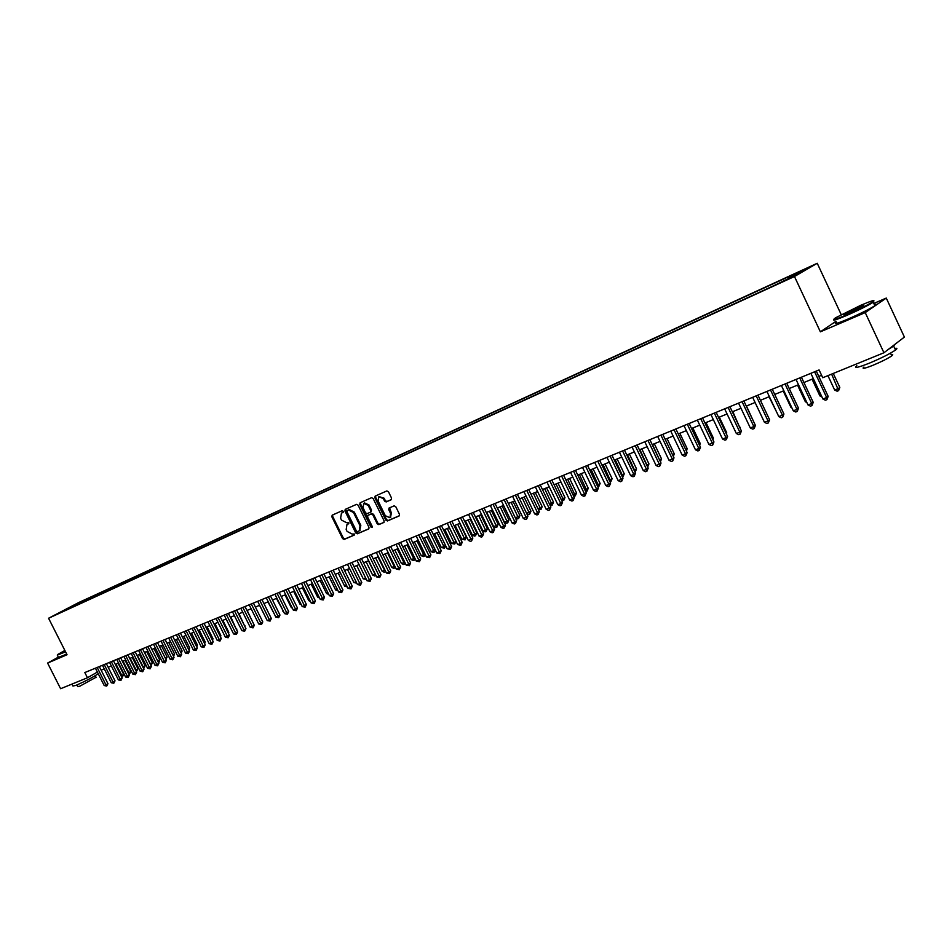 <?xml version="1.0" encoding="UTF-8"?>
<svg xmlns="http://www.w3.org/2000/svg" width="952" height="952" viewBox="0 0 952 952"><rect width="100%" height="100%" fill="white"/><g stroke="black" fill="none" stroke-linecap="round" stroke-linejoin="round"><path stroke-width="1.43" d="M343.232 511.295L342.161 510.736L332.188 515.151L331.855 516.781L342.601 538.618L344.136 539.427L354.156 535.155L354.406 534.012L352.014 534.001L347.075 531.406L346.171 529.574L346.968 524.528L348.646 523.767L348.825 522.66L346.445 522.66L341.506 520.078L340.602 518.245L341.459 513.152L343.053 512.414L343.232 511.295M803.881 269.583L797.217 272.879L803.881 269.583M391.165 499.764L391.546 498.075L388.452 491.744L386.845 490.935L375.147 496.123L374.862 497.753L385.822 520.137L387.416 520.958L399.102 515.972L399.483 514.294L395.746 506.654L394.14 505.833L389.011 508.07L388.749 509.689L390.606 513.461L389.951 517.733L385.322 515.722L378.111 500.978L378.86 496.611L383.358 498.669L384.572 501.133L386.167 501.954L391.32 499.681M836.058 321.24L820.374 331.832L865.225 312.601L883.944 352.764L904.4 337.067L886.264 298.071L873.805 303.438M820.374 331.832L794.468 276.508L48.576 618.253L78.635 602.58L817.232 263.276L794.468 276.508M58.322 657.178L47.6 663.068L67.033 654.738L48.576 618.253M47.6 663.068L60.607 688.724L87.465 677.764L97.39 672.064M883.944 352.764L822.742 377.742L819.089 369.935L84.823 672.552L87.465 677.764M358.107 505.167L356.536 504.358L345.219 509.38L344.957 510.986L355.762 532.989L357.321 533.798L368.745 528.907L368.983 527.337L358.107 505.167M360.142 502.763L371.566 497.706L373.148 498.515L384.108 520.875L383.87 522.458L378.801 524.635L377.218 523.814L372.791 514.794L371.209 513.973L367.865 515.437L367.603 517.031L372.208 526.408L372.042 527.515L370.852 526.98L359.785 504.429L360.142 502.763M76.279 604.103L83.455 600.557L76.279 604.103M788.518 278.389L788.458 277.282L792.766 274.795L85.751 599.51L80.135 602.438L79.885 603.699M788.458 277.282L804.702 269.821L795.301 275.283L774.464 285.374L62.035 611.874L80.135 602.438M865.225 312.601L886.264 298.071M841.199 314.588L817.232 263.276M101.138 670.184L104.28 668.899M108.195 667.293L111.372 665.983M115.299 664.377L118.536 663.056M122.487 661.438L125.759 660.105M129.722 658.475L133.054 657.118M137.04 655.488L140.42 654.095M144.418 652.465L147.846 651.061M157.758 661.152L151.868 649.419L155.355 647.991M159.377 646.337L162.923 644.885M166.969 643.231L170.563 641.755M174.621 640.101L178.274 638.602M182.356 636.936L186.068 635.412M190.162 633.734L193.934 632.199M198.04 630.51L201.872 628.951M206.001 627.261L209.88 625.666M214.033 623.965L217.972 622.358M222.149 620.644L226.148 619.002M230.336 617.301L234.406 615.635M238.607 613.909L242.736 612.219M246.961 610.494L251.149 608.768M261.455 619.216L255.398 607.031L259.646 605.293M263.906 603.556L268.238 601.783M272.51 600.034L276.913 598.225M281.209 596.476L285.671 594.643M289.979 592.882L294.513 591.025M298.857 589.252L303.45 587.36M307.805 585.575L312.482 583.671M316.861 581.874L321.609 579.935M326 578.138L330.82 576.162M335.247 574.353L340.138 572.342M344.576 570.534L349.551 568.499M354.013 566.666L359.059 564.596M363.545 562.763L368.674 560.668M373.172 558.824L378.384 556.694M382.906 554.837L388.214 552.672M392.748 550.815L398.126 548.614M402.696 546.745L408.158 544.496M412.752 542.628L418.309 540.355M422.914 538.463L428.555 536.154M433.184 534.262L438.92 531.918M443.572 530.014L449.403 527.622M454.068 525.706L459.995 523.291M464.695 521.363L470.704 518.899M475.429 516.972L481.545 514.461M486.282 512.521L492.505 509.974M497.265 508.023L503.584 505.441M515.377 517.9L519.911 515.639L518.662 518.471L517.555 518.911L515.377 517.9L508.392 503.477L514.794 500.859M519.602 498.884L526.123 496.218M530.966 494.231L537.594 491.518M542.462 489.53L549.197 486.769M554.088 484.77L560.942 481.962M565.845 479.951L572.818 477.107M577.757 475.084L584.825 472.18M589.8 470.157L596.987 467.206M601.985 465.171L609.304 462.172M614.314 460.113L621.751 457.067M626.797 455.008L634.353 451.914M639.423 449.832L647.122 446.69M652.215 444.608L660.033 441.407M672.6 454.925L665.174 439.3L673.112 436.052M678.264 433.945L686.344 430.625M691.521 428.507L699.756 425.139M704.956 423.009L713.334 419.582M718.558 417.44L727.078 413.965M732.338 411.811L740.989 408.265M746.285 406.099L755.091 402.494M760.41 400.316L769.371 396.639M774.726 394.449L783.841 390.725M789.22 388.523L798.502 384.727M803.904 382.514L813.353 378.646M818.791 376.421L821.588 375.267M86.37 600.724L85.751 599.51M72.959 606.864L72.614 605.888M343.232 512.247L342.089 512.807M347.599 524.183L348.825 523.588M332.7 514.925L332.653 516.341L343.386 538.154L344.922 538.975L354.418 534.917M345.802 509.118L345.743 510.546L356.548 532.525L358.095 533.346L368.959 528.717M347.183 510.593L346.945 511.748L356.441 531.073L357.524 531.644L359.285 530.847L360.034 525.825L353.537 512.569L348.563 509.986L347.183 510.593L347.885 510.201M359.689 530.597L360.82 525.361L360.034 525.825M347.98 510.153L349.348 509.546L354.322 512.128L360.82 525.361M384.072 522.255L378.801 524.635M368.602 515.02L371.994 513.521L373.577 514.342L377.992 523.362L379.574 524.183M360.63 502.549L360.57 503.989L372.303 527.122M368.198 505.417L363.759 503.358L363.021 507.69L365.556 512.842L367.127 513.652L370.471 512.188L370.733 510.581L368.198 505.417L368.983 504.965L364.545 502.918L363.759 503.358M370.518 512.152L371.518 510.129L370.733 510.581M368.983 504.965L371.518 510.129M378.955 496.563L384.144 498.229L385.358 500.692L386.952 501.502L391.486 499.514M390.51 517.4L391.379 512.997L390.606 513.461M389.582 507.809L391.379 512.997M375.719 495.861L375.647 497.313L386.595 519.685L388.19 520.506L399.447 515.698M121.082 675.849L123.712 674.433L118.084 663.246M123.712 674.433L122.499 676.777L115.989 664.103M122.499 676.777L121.666 677.003M97.175 667.459L105.958 684.845L104.196 685.547L95.426 668.173M99.317 666.578L107.957 683.679L105.958 684.845L106.719 686.059L104.196 685.547M107.957 683.679L106.719 686.059M64.855 650.43L57.548 654.595L65.402 651.513M65.569 651.846L57.287 655.131M65.224 651.156L63.689 651.632L65.033 650.775M98.246 673.754C92.582 677.455 85.097 681.358 75.803 685.452L72.923 685.999L71.959 684.095M96.045 677.277L79.801 686.202L77.707 686.582L76.91 684.988M66.723 654.119L58.429 657.38L57.417 655.392M860.81 305.271L835.511 317.813C831.489 320.645 835.19 319.658 846.614 314.862C858.811 309.495 867.569 305.116 872.913 301.724C875.709 299.487 871.675 300.665 860.81 305.271M873.96 300.832L873.246 302.236C867.522 305.782 858.656 310.185 846.661 315.457C836.629 319.705 832.369 321.038 833.904 319.444M857.312 307.627C863.107 305.187 864.987 304.688 862.964 306.116L850.219 312.423C844.852 314.695 842.877 315.267 844.269 314.16L857.312 307.627M863.071 306.056L844.805 314.541M894.773 348.468C897.319 347.944 897.569 348.468 895.499 350.05C889.906 353.835 881.064 358.25 868.997 363.307C857.562 367.781 853.516 368.579 856.836 365.699M891.203 354.703L892.726 354.715L891.75 355.858C887.728 358.595 881.385 361.772 872.698 365.389C864.44 368.614 861.5 369.174 863.892 367.079M874.341 304.592C876.828 303.902 877.006 304.283 874.876 305.735C869.152 309.293 860.287 313.696 848.292 318.944C836.963 323.692 833.024 324.763 836.487 322.157M894.856 344.386L893.666 346.1L888.502 349.265M128.282 672.969L130.793 671.6L125.129 660.355M130.793 671.6L129.567 673.957L123.034 661.223M129.567 673.957L128.913 674.218M135.553 670.053L137.921 668.732L132.245 657.451M137.921 668.732L136.695 671.112L130.138 658.308M142.883 667.114L145.12 665.853L139.42 654.512M145.12 665.853L143.895 668.233L137.314 655.369M150.285 664.151L152.38 662.937L146.656 651.549M152.38 662.937L151.154 665.329L144.561 652.406M104.22 664.556L113.038 682.025L111.265 682.739L102.459 665.281M106.362 663.675L115.025 680.858L113.038 682.025L113.788 683.25L111.265 682.739M115.025 680.858L113.788 683.25M111.324 661.628L120.178 679.181L118.381 679.895L109.539 662.366M113.466 660.747L122.165 678.002L120.178 679.181L120.928 680.406L118.381 679.895M122.165 678.002L120.928 680.406M118.5 658.677L127.389 676.313L125.581 677.027L116.703 659.415M120.642 657.784L129.377 675.135L127.389 676.313L128.127 677.55L125.581 677.027M129.377 675.135L128.127 677.55M125.735 655.69L134.66 673.409L132.828 674.135L123.915 656.44M127.877 654.809L136.648 672.231L134.66 673.409L135.398 674.659L132.828 674.135M136.648 672.231L135.398 674.659M159.71 659.998L159.27 661.938L158.484 662.402L157.77 661.152L159.71 659.998L153.962 648.55M133.042 652.679L141.991 670.482L140.158 671.219L131.209 653.429M135.184 651.799L143.99 669.304L141.991 670.482L142.74 671.731L140.158 671.219M143.99 669.304L142.74 671.731M165.291 658.118L167.112 657.035L161.34 645.539M167.112 657.035L165.934 659.415M140.408 649.645L149.404 667.531L147.548 668.268L138.564 650.406M142.55 648.752L151.392 666.352L149.404 667.531L150.142 668.792L147.548 668.268M151.392 666.352L150.142 668.792M172.895 655.047L174.573 654.048L168.778 642.493M174.573 654.048L173.538 656.344M147.846 646.575L156.878 664.544L155.009 665.293L145.989 647.348M149.988 645.694L158.865 663.365L156.878 664.544L157.615 665.817L155.009 665.293M158.865 663.365L157.615 665.817M180.559 651.942L182.106 651.025L176.287 639.423M182.106 651.025L181.213 653.25M155.366 643.481L164.422 661.545L162.53 662.294L153.474 644.254M157.496 642.6L166.41 660.355L164.422 661.545L165.16 662.818L162.53 662.294M166.41 660.355L165.16 662.818M188.306 648.812L189.71 647.979L183.867 636.317M189.71 647.979L188.96 650.133M162.947 640.351L172.05 658.498L170.134 659.26L161.043 641.136M165.077 639.47L174.026 657.32L172.05 658.498L172.776 659.796L170.134 659.26M174.026 657.32L172.776 659.796M196.124 645.658L197.385 644.909L191.519 633.187M197.385 644.909L196.778 646.967M170.598 637.197L179.738 655.44L177.81 656.202L168.671 637.995M172.728 636.317L181.713 654.25L179.738 655.44L180.464 656.737L177.81 656.202M181.713 654.25L180.464 656.737M204.014 642.469L205.132 641.803L199.242 630.022M205.132 641.803L204.68 643.778M178.321 634.02L187.496 652.346L185.545 653.12L176.382 634.817M180.452 633.139L189.484 651.156L187.496 652.346L188.222 653.643L185.545 653.12M189.484 651.156L188.222 653.643M211.987 639.244L212.95 638.661L207.036 626.832M212.95 638.661L212.558 640.387M186.116 630.807L195.339 649.216L193.363 650.002L184.164 631.604M188.258 629.927L197.314 648.026L195.339 649.216L196.052 650.537L193.363 650.002M197.314 648.026L196.052 650.537M220.031 635.984L220.84 635.496L214.914 623.608M220.84 635.496L220.507 636.947M193.994 627.558L203.24 646.063L201.265 646.86L192.018 628.368M196.124 626.678L205.227 644.873L203.24 646.063L203.966 647.384L201.265 646.86M205.227 644.873L203.966 647.384M228.159 632.699L228.813 632.307L222.851 620.359M228.813 632.307L228.54 633.485M201.943 624.286L211.237 642.874L209.226 643.683L199.944 625.107M204.073 623.405L213.212 641.696L211.237 642.874L211.951 644.207L209.226 643.683M213.212 641.696L211.951 644.207M236.358 629.379L230.872 617.074M236.858 629.082L236.655 629.974M209.964 620.978L219.293 639.661L217.27 640.47L207.952 621.799M212.094 620.097L221.269 638.471L219.293 639.661L220.007 641.005L217.27 640.47M221.269 638.471L220.007 641.005M244.64 626.035L238.976 613.754M244.985 625.821L244.843 626.44M218.067 617.634L227.445 636.412L225.398 637.233L216.044 618.467M220.198 616.753L229.408 635.222L227.445 636.412L228.147 637.769L225.398 637.233M229.408 635.222L228.147 637.769M253.006 622.644L247.151 610.411M226.255 614.266L235.668 633.139L233.597 633.961L224.208 615.111M228.385 613.385L237.631 631.949L235.668 633.139L236.37 634.496L233.597 633.961M237.631 631.949L236.37 634.496M234.525 610.851L243.974 629.831L241.891 630.664L232.443 611.708M236.643 609.982L245.937 628.641L243.974 629.831L244.676 631.2L241.891 630.664M245.937 628.641L244.676 631.2M259.575 605.329L265.882 617.848M242.867 607.412L252.351 626.487L250.257 627.32L240.773 608.28M244.985 606.543L254.315 625.297L252.351 626.487L253.053 627.868L250.257 627.32M254.315 625.297L253.053 627.868M267.964 601.89L274.497 614.397M251.292 603.937L260.824 623.108L258.694 623.953L249.186 604.817M253.422 603.068L262.788 621.918L260.824 623.108L261.514 624.5L258.694 623.953M262.788 621.918L261.514 624.5M276.449 598.415L283.196 610.91M283.446 611.41L282.732 611.089M259.813 600.426L269.38 619.692L267.226 620.549L257.671 601.307M261.931 599.558L271.332 618.502L269.38 619.692L270.07 621.097L267.226 620.549M271.332 618.502L270.07 621.097M285.017 594.917L291.324 607.65L291.978 607.388M292.335 608.102L291.324 607.65M268.404 596.892L278.02 616.253L275.854 617.122L266.251 597.773M270.523 596.011L279.971 615.063L278.02 616.253L278.698 617.658L275.854 617.122M279.971 615.063L278.698 617.658M293.668 591.37L299.999 604.175L300.856 603.83M301.32 604.77L299.999 604.175M277.091 593.31L286.742 612.779L284.553 613.647L274.914 594.203M279.21 592.442L288.694 611.577L286.742 612.779L287.421 614.195L284.553 613.647M288.694 611.577L287.421 614.195M302.403 587.8L308.769 600.664L309.828 600.248M310.4 601.402L308.769 600.664M285.862 589.693L295.56 609.256L293.347 610.149L283.66 590.597M287.98 588.824L297.5 608.066L295.56 609.256L296.239 610.684L293.347 610.149M297.5 608.066L296.239 610.684M311.221 584.183L317.623 597.118L318.884 596.618M319.563 597.999L317.623 597.118M294.727 586.039L304.462 605.71L302.224 606.602L292.502 586.956M296.834 585.171L306.401 604.508L304.462 605.71L305.128 607.15L302.224 606.602M306.401 604.508L305.128 607.15M320.134 580.53L326.56 593.536L328.035 592.953M328.738 594.369L326.56 593.536M303.676 582.35L313.458 602.128L311.197 603.021L301.427 583.278M305.782 581.482L315.398 600.926L313.458 602.128L314.124 603.58L311.197 603.021M315.398 600.926L314.124 603.58M329.142 576.852L335.592 589.919L337.282 589.24M337.984 590.668L335.592 589.919M312.72 578.626L322.55 598.499L320.265 599.415L310.459 579.554M314.826 577.757L324.477 597.309L322.55 598.499L323.204 599.962L320.265 599.415M324.477 597.309L323.204 599.962M338.234 573.128L344.719 586.265L346.623 585.504M347.325 586.932L344.719 586.265M321.859 574.853L331.724 594.845L329.428 595.762L319.563 575.805M323.966 573.996L333.652 593.643L331.724 594.845L332.379 596.309L329.428 595.762M333.652 593.643L332.379 596.309M347.42 569.367L353.93 582.576L356.06 581.72M356.774 583.159L353.93 582.576M331.094 571.057L341.006 591.144L338.674 592.073L328.773 572.009M333.188 570.188L342.934 589.942L341.006 591.144L341.649 592.632L338.674 592.073M342.934 589.942L341.649 592.632M356.714 565.559L363.248 578.852L365.592 577.912L359.047 564.607M366.306 579.328L363.248 578.852M366.211 579.387L365.604 577.9M340.423 567.202L350.372 587.408L348.027 588.348L338.079 568.177M342.518 566.345L352.3 586.206L350.372 587.408L351.026 588.895L348.027 588.348M352.3 586.206L351.026 588.895M366.092 561.728L372.648 575.079L375.017 574.127L368.448 560.764M375.933 575.436L374.695 576.008L372.648 575.079M375.635 575.627L375.231 573.996M349.848 563.322L359.844 583.635L357.476 584.576L347.48 564.298M351.942 562.465L361.76 582.434L359.844 583.635L360.487 585.135L357.476 584.576M361.76 582.434L360.487 585.135M375.564 557.848L382.157 571.271L384.548 570.308L377.956 556.872M385.667 571.509L384.203 572.2L382.157 571.271M385.167 571.819L384.953 570.058M359.38 559.395L369.424 579.816L367.02 580.768L356.988 560.383M361.462 558.538L371.328 578.614L369.424 579.816L370.054 581.327L367.02 580.768M371.328 578.614L370.054 581.327M385.143 553.921L391.76 567.428L394.176 566.452L387.547 552.945M395.497 567.523L393.819 568.356L391.76 567.428M394.782 567.975L394.176 566.452L394.782 566.071M369.007 555.433L379.098 575.96L376.671 576.924L366.591 556.42M371.09 554.576L381.002 574.758L379.098 575.96L379.717 577.483L376.671 576.924M381.002 574.758L379.717 577.483M394.818 549.97L401.47 563.536L403.91 562.561L397.258 548.971M405.326 563.298L403.541 564.476L401.47 563.536M404.517 564.084L403.91 562.561L404.719 562.049M378.741 551.422L388.868 572.057L386.417 573.033L376.29 552.422M380.812 550.565L390.772 570.855L388.868 572.057L389.487 573.604L386.417 573.033M390.772 570.855L389.487 573.604M404.6 545.96L411.276 559.609L413.751 558.622L407.063 544.96M415.239 558.967L413.358 560.549L411.276 559.609M414.346 560.157L413.751 558.622L414.763 557.979M388.571 547.364L398.745 568.118L396.27 569.106L386.107 548.376M390.641 546.507L400.649 566.916L398.745 568.118L399.364 569.677L396.27 569.106M400.649 566.916L399.364 569.677M414.477 541.914L421.189 555.635L423.688 554.635L416.964 540.903M425.27 554.6L425.008 555.718L423.271 556.587L421.189 555.635M424.271 556.194L423.688 554.635L424.913 553.862M398.519 543.271L408.741 564.143L406.23 565.143L396.02 544.294M400.578 542.414L410.621 562.941L408.741 564.143L409.348 565.702L406.23 565.143M410.621 562.941L409.348 565.702M424.473 537.832L431.208 551.625L433.731 550.613L426.984 536.797M435.397 550.161L435.04 551.708L433.303 552.577L431.208 551.625M434.314 552.172L433.731 550.613L435.171 549.697M408.563 539.13L418.832 560.109L416.298 561.121L406.04 540.165M410.621 538.273L420.713 558.907L418.832 560.109L419.439 561.692L416.298 561.121M420.713 558.907L419.439 561.692M434.564 533.691L441.335 547.567L443.882 546.543L437.111 532.656M445.643 545.686L444.465 548.126L441.335 547.567M444.465 548.126L443.882 546.543L445.536 545.484M418.725 534.941L429.043 556.039L426.472 557.063L416.167 535.988M420.772 534.096L430.911 554.849L429.043 556.039L429.638 557.634L426.472 557.063M430.911 554.849L429.638 557.634M444.774 529.514L451.569 543.461L454.152 542.438L455.972 541.26L449.332 527.646M455.972 541.26L454.711 544.02L447.333 528.467M454.711 544.02L451.569 543.461M428.995 530.704L439.36 551.934L436.766 552.969L426.413 531.763M431.042 529.859L441.228 550.732L439.36 551.934L439.943 553.528L436.766 552.969M441.228 550.732L439.943 553.528M455.08 525.29L461.91 539.32L464.517 538.273L466.337 537.106L459.673 523.422M466.337 537.106L465.088 539.879L457.686 524.231M465.088 539.879L461.91 539.32M439.372 526.432L449.784 547.769L447.166 548.816L436.766 527.503M441.419 525.587L451.653 546.567L449.784 547.769L450.367 549.387L447.166 548.816M451.653 546.567L450.367 549.387M465.516 521.03L472.37 535.131L475.012 534.072L476.821 532.906L470.121 519.137M476.821 532.906L475.56 535.69L468.134 519.947M475.56 535.69L474.512 536.119L472.37 535.131M449.868 522.101L460.328 543.568L457.686 544.627L447.238 523.183M451.902 521.268L462.184 542.366L460.328 543.568L460.911 545.198L457.686 544.627M462.184 542.366L460.911 545.198M476.06 516.71L482.95 530.895L485.615 529.836L487.412 528.658L480.689 514.818M487.412 528.658L486.163 531.454L478.713 515.627M486.163 531.454L485.092 531.882L482.95 530.895M460.482 517.721L470.99 539.32L468.325 540.379L457.817 518.828M462.517 516.888L472.846 538.118L470.99 539.32L471.561 540.962L470.49 541.379L468.325 540.379M472.846 538.118L471.561 540.962M486.71 512.343L493.636 526.611L496.337 525.54L498.122 524.373L491.363 510.439M498.122 524.373L496.873 527.182L489.399 511.248M496.873 527.182L495.79 527.61L493.636 526.611M471.216 513.307L481.783 535.024L479.07 536.095L468.527 514.413M473.239 512.473L483.616 533.822L481.783 535.024L482.343 536.678L481.26 537.106L479.07 536.095M483.616 533.822L482.343 536.678M497.491 507.94L504.453 522.279L507.166 521.196L508.951 520.03L502.168 506.024M508.951 520.03L507.702 522.85L500.205 506.821M507.702 522.85L506.619 523.279L504.453 522.279M482.081 508.832L492.684 530.669L489.947 531.763L479.356 509.951M484.092 507.999L494.516 529.467L492.684 530.669L493.243 532.335L492.148 532.775L489.947 531.763M494.516 529.467L493.243 532.335M519.911 515.639L513.08 501.549M518.662 518.471L511.129 502.358M493.053 504.298L503.715 526.278L500.942 527.372L490.292 505.441M495.064 503.477L505.536 525.076L503.715 526.278L504.262 527.955L503.156 528.396L500.942 527.372M505.536 525.076L504.262 527.955M526.635 513.402L530.978 511.2L524.124 497.027M530.978 511.2L529.728 514.044L522.184 497.825M529.728 514.044L528.622 514.496L526.73 513.616M504.155 499.729L514.865 521.827L512.069 522.945L501.371 500.871M506.155 498.907L516.674 520.625L514.865 521.827L515.401 523.529L514.282 523.969L512.069 522.945M516.674 520.625L515.401 523.529M538.023 508.832L542.176 506.714L535.298 492.458M542.176 506.714L540.926 509.57L533.358 493.255M540.926 509.57L538.249 509.296M515.389 495.099L526.147 517.329L523.314 518.459L512.569 496.266M517.376 494.278L527.955 516.139L526.147 517.329L526.67 519.042L525.54 519.495L523.314 518.459M527.955 516.139L526.67 519.042M549.554 504.215L553.505 502.168L546.591 487.84M553.505 502.168L552.255 505.048L544.663 488.626M552.255 505.048L549.899 504.929M526.742 490.423L537.559 512.783L534.691 513.925L523.897 491.589M528.729 489.602L539.356 511.581L537.559 512.783L538.082 514.508L536.928 514.961L534.691 513.925M539.356 511.581L538.082 514.508M561.216 499.55L564.964 497.575L558.015 483.164M564.964 497.575L563.715 500.466L556.087 483.949M563.715 500.466L561.68 500.514M538.237 485.687L549.102 508.178L546.198 509.332L535.357 486.877M540.212 484.865L550.887 506.988L549.102 508.178L549.613 509.915L548.447 510.379L546.198 509.332M550.887 506.988L549.613 509.915M573.009 494.826L576.543 492.934L569.57 478.428M576.543 492.934L575.305 495.837L567.654 479.213M575.305 495.837L573.604 496.052M549.863 480.891L560.776 503.525L557.848 504.691L546.948 482.093M551.827 480.082L562.549 502.335L560.776 503.525L561.275 505.274L560.109 505.75L557.848 504.691M562.549 502.335L561.275 505.274M584.944 490.042L588.265 488.233L581.255 473.644M588.265 488.233L587.027 491.149L579.351 474.429M587.027 491.149L585.67 491.541M561.62 476.048L572.592 498.812L569.629 499.99L558.669 477.261M563.584 475.238L574.353 497.622L572.592 498.812L573.08 500.585L571.902 501.049L569.629 499.99M574.353 497.622L573.08 500.585M597.023 485.199L600.129 483.485L593.072 468.812M600.129 483.485L598.879 486.412L591.18 469.586M598.879 486.412L597.808 486.841M573.52 471.133L584.54 494.052L581.541 495.242L570.534 472.37M575.472 470.336L586.301 492.862L584.54 494.052L585.028 495.837L583.826 496.313L581.541 495.242M586.301 492.862L585.028 495.837M609.244 480.308L612.124 478.677L605.044 463.91M612.124 478.677L610.875 481.617L603.152 464.683M610.875 481.617L610.042 481.95M585.563 466.171L596.642 489.221L593.608 490.435L582.541 467.42M587.503 465.373L598.391 488.031L596.642 489.221L597.118 491.03L595.904 491.506L593.608 490.435M598.391 488.031L597.118 491.03M621.608 475.357L624.262 473.81L617.146 458.959M624.262 473.81L623.013 476.773L615.266 459.721M623.013 476.773L622.406 477.012M597.749 461.149L608.875 484.342L605.805 485.568L594.691 462.41M599.677 460.363L610.613 483.164L608.875 484.342L609.339 486.163L608.114 486.65L605.805 485.568M610.613 483.164L609.339 486.163M634.127 470.336L636.531 468.896L629.379 453.949M636.531 468.896L635.293 471.859L627.523 454.711M610.077 456.067L621.263 479.403L618.157 480.641L606.983 457.353M611.993 455.282L622.989 478.225L621.263 479.403L621.727 481.236L620.478 481.736L618.157 480.641M622.989 478.225L621.727 481.236M646.801 465.266L648.955 463.91L641.779 448.88M648.955 463.91L647.729 466.897L639.923 449.63M622.56 450.927L633.806 474.405L630.652 475.667L619.431 452.224M624.464 450.141L635.508 473.227L633.806 474.405L634.246 476.262L632.985 476.762L630.652 475.667M635.508 473.227L634.246 476.262M659.617 460.125L661.533 458.876L654.31 443.739M660.164 461.256L652.477 444.501M661.533 458.876L660.414 461.791M635.198 445.726L646.491 469.348L643.302 470.621L632.021 447.023M637.09 444.941L648.193 468.17L646.491 469.348L646.92 471.216L645.646 471.728L643.302 470.621M648.193 468.17L646.92 471.216M672.647 455.02L674.254 453.771L667.007 438.551M674.254 453.771L673.373 456.543M647.979 440.455L659.331 464.231L656.106 465.516L644.778 441.776M649.859 439.681L661.021 463.053L659.331 464.231L659.76 466.111L658.463 466.623L656.106 465.516M661.021 463.053L659.76 466.111M685.714 449.606L687.142 448.606L679.847 433.291M687.142 448.606L686.487 451.224M660.926 435.112L672.338 459.042L669.077 460.351L657.677 436.456M662.794 434.35L674.004 457.864L672.338 459.042L672.743 460.947L671.446 461.47L669.077 460.351M674.004 457.864L672.743 460.947M698.994 444.227L700.172 443.382L692.842 427.972M700.172 443.382L699.661 445.631M674.028 429.721L685.499 453.795L682.191 455.115L670.743 431.077M675.884 428.947L687.154 452.628L685.499 453.795L685.892 455.722L684.571 456.246L682.191 455.115M687.154 452.628L685.892 455.722M712.441 438.765L713.369 438.098L706.003 422.581M713.369 438.098L712.965 439.872M687.296 424.247L698.827 448.487L695.484 449.82L683.964 425.615M689.141 423.485L700.47 447.309L698.827 448.487L699.208 450.427L697.875 450.95L695.484 449.82M700.47 447.309L699.208 450.427M726.043 433.231L726.721 432.743L719.319 417.131M726.721 432.743L726.424 434.041M700.731 418.713L712.322 443.108L708.931 444.453L697.364 420.106M702.564 417.964L713.941 441.942L712.322 443.108L712.691 445.06L711.334 445.595L708.931 444.453M713.941 441.942L712.691 445.06M739.823 427.627L732.802 411.609M740.251 427.329L740.061 428.138M714.333 413.108L725.983 437.658L722.544 439.027L710.918 414.513M716.154 412.359L727.59 436.492L725.983 437.658L726.34 439.634L724.972 440.181L722.544 439.027M727.59 436.492L726.34 439.634M753.782 421.95L746.463 406.028M728.113 407.432L739.823 432.148L736.348 433.529L724.65 408.848M729.91 406.683L741.406 430.982L739.823 432.148L740.168 434.136L738.776 434.683L736.348 433.529M741.406 430.982L740.168 434.136M755.079 402.494L762.79 418.809M769.049 396.77L777.118 413.061M783.198 390.986L790.981 407.504L791.624 407.254M791.969 407.98L790.981 407.504M797.538 385.12L805.356 401.756L806.32 401.363M806.844 402.47L805.356 401.756M812.056 379.17L819.91 395.925L821.219 395.401M821.909 396.889L819.91 395.925M742.072 401.673L753.829 426.555L750.307 427.96L738.562 403.124M743.845 400.947L755.412 425.401L753.829 426.555L754.163 428.567L752.758 429.126L750.307 427.96M755.412 425.401L754.163 428.567M756.197 395.853L768.026 420.903L764.456 422.319L752.651 397.317M757.959 395.128L769.585 419.737L768.026 420.903L768.347 422.926L766.919 423.497L764.456 422.319M769.585 419.737L768.347 422.926M770.513 389.951L782.401 415.167L778.784 416.607L766.919 391.439M772.262 389.237L783.936 414.013L782.401 415.167L782.699 417.214L781.259 417.785L778.784 416.607M783.936 414.013L782.699 417.214M785.019 383.977L796.967 409.36L793.302 410.824L781.378 385.477M786.745 383.263L798.49 408.218L796.967 409.36L797.252 411.431L795.789 412.014L793.302 410.824M798.49 408.218L797.252 411.431M799.704 377.92L811.723 403.481L808.01 404.957L796.015 379.443M801.417 377.218L813.222 402.339L811.723 403.481L811.996 405.564L810.509 406.159L808.01 404.957M813.222 402.339L811.996 405.564M827.919 375.635L834.654 390.011L838.367 388.523L839.807 387.416L833.262 373.446M839.807 387.416L838.617 390.618L831.62 374.112M838.617 390.618L837.129 391.212L834.654 390.011M814.591 371.78L826.669 397.519L822.909 399.019L810.854 373.327M816.28 371.09L828.157 396.377L826.669 397.519L826.931 399.626L825.42 400.221L822.909 399.019M828.157 396.377L826.931 399.626M342.494 512.581L341.697 513.021M348.063 523.921L347.278 524.373M344.922 538.975L344.136 539.427M343.386 538.154L342.601 538.618M332.653 516.341L331.855 516.781M358.095 533.346L357.321 533.798M356.548 532.525L355.762 532.989M345.743 510.546L344.957 510.986M354.322 512.128L353.537 512.569M349.348 509.546L348.563 509.986M377.992 523.362L377.218 523.814M373.577 514.342L372.791 514.794M371.994 513.521L371.209 513.973M368.757 514.937L367.972 515.377M371.637 526.527L370.852 526.98M360.57 503.989L359.785 504.429M386.952 501.502L386.167 501.954M385.358 500.692L384.572 501.133M384.144 498.229L383.358 498.669M389.535 509.237L388.749 509.689M388.19 520.506L387.416 520.958M386.595 519.685L385.822 520.137M375.647 497.313L374.862 497.753M342.244 512.7L341.459 513.152M347.754 524.076L347.111 524.445M347.92 510.177L347.123 510.629M360.07 530.395L359.285 530.847M368.65 514.984L367.912 515.413M371.256 511.736L370.471 512.188M390.725 517.269L389.951 517.733M95.248 675.694L96.188 677.562M874.876 305.735L873.246 302.236M890.489 353.156L891.75 355.858M895.499 350.05L893.666 346.1M844.959 314.422L844.269 314.16M872.913 301.724L873.615 301.998"/></g></svg>
